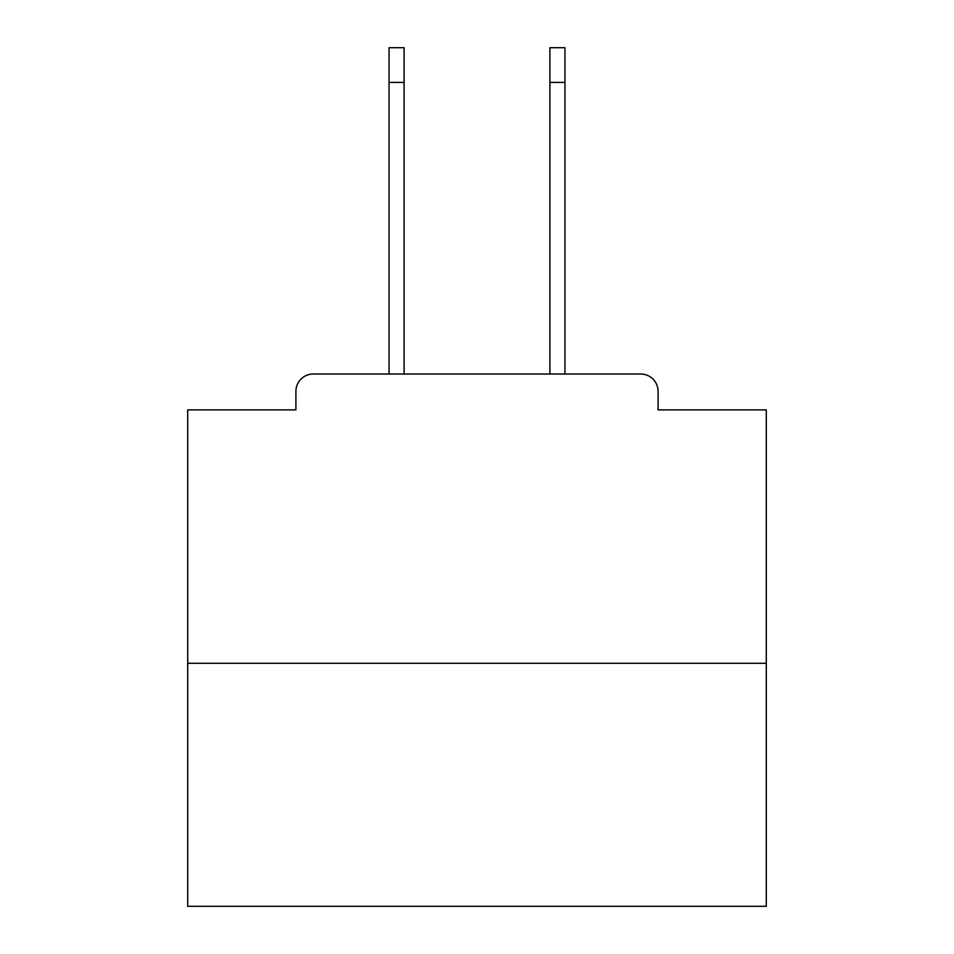<?xml version="1.0" encoding="UTF-8"?>
<svg xmlns="http://www.w3.org/2000/svg" width="954" height="954" viewBox="0 0 954 954"><rect width="100%" height="100%" fill="white"/><g stroke="black" fill="none" stroke-linecap="round" stroke-linejoin="round"><path stroke-width="1.43" d="M658.093 409.886L658.093 391.367L658.093 409.886L766.289 409.886L766.289 906.3L187.711 906.3L187.711 409.886L295.907 409.886L295.907 391.367L295.907 409.886M766.289 663.304L187.711 663.304M658.093 391.367A17.363 17.363 0 0 0 640.73 374.016L313.27 374.016A17.363 17.363 0 0 0 295.907 391.367M640.73 374.016L564.947 374.016L564.947 82.414L549.898 82.414L549.898 47.7L564.947 47.7L564.947 82.414M389.053 82.414L389.053 47.7L404.102 47.7L404.102 82.414L389.053 82.414L389.053 374.016L313.27 374.016M404.102 374.016L404.102 82.414M549.898 374.016L549.898 82.414"/></g></svg>
